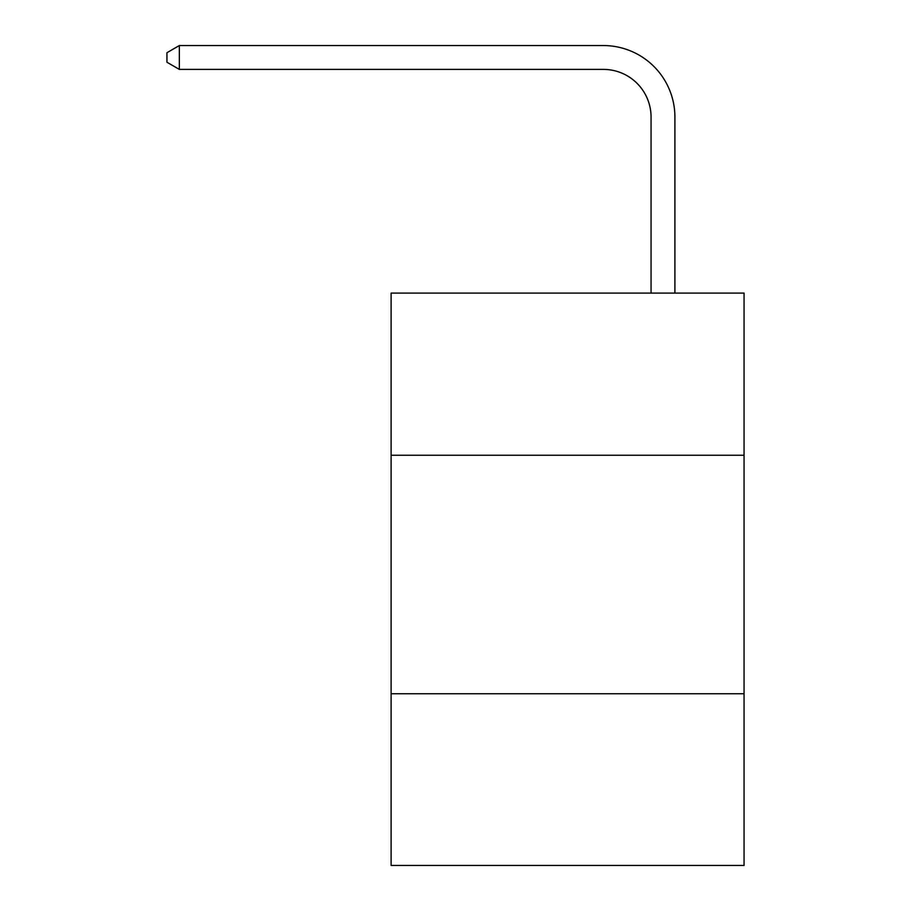 <?xml version="1.0" encoding="UTF-8"?>
<svg xmlns="http://www.w3.org/2000/svg" width="911" height="911" viewBox="0 0 911 911"><rect width="100%" height="100%" fill="white"/><g stroke="black" fill="none" stroke-linecap="round" stroke-linejoin="round"><path stroke-width="1.37" d="M744.059 455.261L744.059 293.091L391.115 293.091L391.115 455.261L744.059 455.261L744.059 865.45L391.115 865.45L391.115 455.261M744.059 693.738L391.115 693.738M651.058 293.091L651.058 117.098A47.691 47.691 179.8 0 0 603.355 69.395L179.342 69.395L166.941 62.244L166.941 52.701L179.342 45.55L603.355 45.55A71.548 71.548 -0.2 0 1 674.903 117.098L674.903 293.091M651.058 117.098A47.691 47.691 179.8 0 0 603.355 69.395A47.691 47.691 179.8 0 1 651.058 117.098A47.691 47.691 179.8 0 0 603.355 69.395A47.691 47.691 179.8 0 1 651.058 117.098A47.691 47.691 179.8 0 0 603.355 69.395A47.691 47.691 179.8 0 1 651.058 117.098A47.691 47.691 179.8 0 0 603.355 69.395A47.691 47.691 179.8 0 1 651.058 117.098A47.691 47.691 179.8 0 0 603.355 69.395A47.691 47.691 179.8 0 1 651.058 117.098A47.691 47.691 179.8 0 0 603.355 69.395A47.691 47.691 179.8 0 1 651.058 117.098A47.691 47.691 179.8 0 0 603.355 69.395A47.691 47.691 179.8 0 1 651.058 117.098A47.691 47.691 179.8 0 0 603.355 69.395A47.691 47.691 179.8 0 1 651.058 117.098A47.691 47.691 179.8 0 0 603.355 69.395A47.691 47.691 179.8 0 1 651.058 117.098A47.691 47.691 179.8 0 0 603.355 69.395A47.691 47.691 179.8 0 1 651.058 117.098A47.691 47.691 179.8 0 0 603.355 69.395A47.691 47.691 179.8 0 1 651.058 117.098A47.691 47.691 179.8 0 0 603.355 69.395A47.691 47.691 179.8 0 1 651.058 117.098A47.691 47.691 179.8 0 0 603.355 69.395A47.691 47.691 179.8 0 1 651.058 117.098A47.691 47.691 179.8 0 0 603.355 69.395A47.691 47.691 179.8 0 1 651.058 117.098A47.691 47.691 179.8 0 0 603.355 69.395A47.691 47.691 179.8 0 1 651.058 117.098A47.691 47.691 179.8 0 0 603.355 69.395A47.691 47.691 179.8 0 1 651.058 117.098A47.691 47.691 179.8 0 0 603.355 69.395A47.691 47.691 179.8 0 1 651.058 117.098A47.691 47.691 179.8 0 0 603.355 69.395A47.691 47.691 179.8 0 1 651.058 117.098A47.691 47.691 179.8 0 0 603.355 69.395A47.691 47.691 179.8 0 1 651.058 117.098A47.691 47.691 179.8 0 0 603.355 69.395A47.691 47.691 179.8 0 1 651.058 117.098A47.691 47.691 179.8 0 0 603.355 69.395A47.691 47.691 179.8 0 1 651.058 117.098A47.691 47.691 179.8 0 0 603.355 69.395A47.691 47.691 179.8 0 1 651.058 117.098A47.691 47.691 179.8 0 0 603.355 69.395A47.691 47.691 179.8 0 1 651.058 117.098A47.691 47.691 179.8 0 0 603.355 69.395A47.691 47.691 179.8 0 1 651.058 117.098A47.691 47.691 179.8 0 0 603.355 69.395A47.691 47.691 179.8 0 1 651.058 117.098A47.691 47.691 179.8 0 0 603.355 69.395A47.691 47.691 179.8 0 1 651.058 117.098A47.691 47.691 179.8 0 0 603.355 69.395A47.691 47.691 179.8 0 1 651.058 117.098A47.691 47.691 179.8 0 0 603.355 69.395A47.691 47.691 179.8 0 1 651.058 117.098A47.691 47.691 179.8 0 0 603.355 69.395A47.691 47.691 179.8 0 1 651.058 117.098A47.691 47.691 179.8 0 0 603.355 69.395A47.691 47.691 179.8 0 1 651.058 117.098A47.691 47.691 179.8 0 0 603.355 69.395A47.691 47.691 179.8 0 1 651.058 117.098A47.691 47.691 179.8 0 0 603.355 69.395A47.691 47.691 179.8 0 1 651.058 117.098M179.342 45.55L603.355 45.55L179.342 45.55L603.355 45.55L179.342 45.55L603.355 45.55L179.342 45.55L603.355 45.55L179.342 45.55L603.355 45.55L179.342 45.55L603.355 45.55L179.342 45.55L603.355 45.55L179.342 45.55L603.355 45.55L179.342 45.55L603.355 45.55L179.342 45.55L603.355 45.55L179.342 45.55L603.355 45.55L179.342 45.55L603.355 45.55L179.342 45.55L603.355 45.55L179.342 45.55L603.355 45.55L179.342 45.55L603.355 45.55L179.342 45.55L603.355 45.55L179.342 45.55L603.355 45.55L179.342 45.55L603.355 45.55L179.342 45.55L603.355 45.55L179.342 45.55L603.355 45.55L179.342 45.55L603.355 45.55L179.342 45.55L603.355 45.55L179.342 45.55L603.355 45.55L179.342 45.55L603.355 45.55L179.342 45.55L603.355 45.55L179.342 45.55L603.355 45.55L179.342 45.55L603.355 45.55L179.342 45.55L603.355 45.55L179.342 45.55L603.355 45.55L179.342 45.55L603.355 45.55L179.342 45.55L603.355 45.55L179.342 45.55L603.355 45.55L179.342 45.55L179.342 69.395"/></g></svg>
